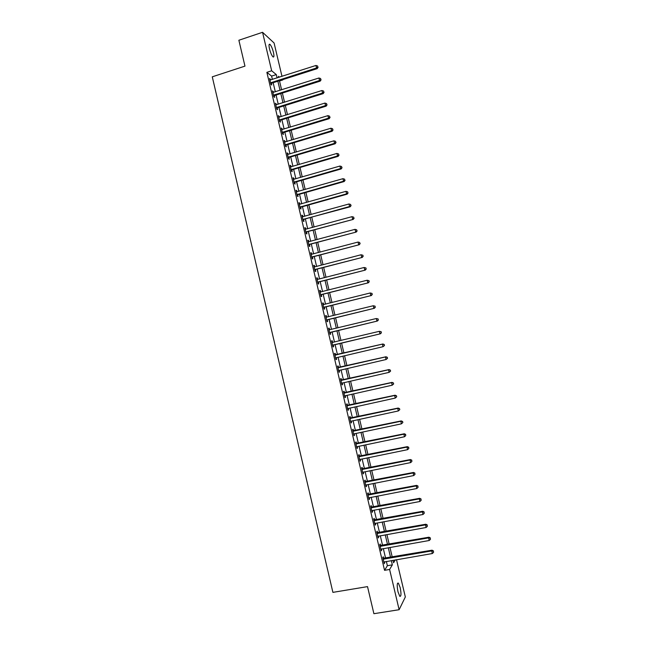 <?xml version="1.0" encoding="UTF-8"?>
<svg xmlns="http://www.w3.org/2000/svg" width="646" height="646" viewBox="0 0 646 646"><rect width="100%" height="100%" fill="white"/><g stroke="black" fill="none" stroke-linecap="round" stroke-linejoin="round"><path stroke-width="0.97" d="M398.001 591.841C396.854 585.728 396.983 582.821 398.38 583.112L400.189 587.626C401.336 593.706 401.214 596.613 399.809 596.355L398.001 591.841M269.495 48.862C268.736 45.252 268.889 43.75 269.955 44.356C271.255 45.769 272.418 48.442 273.444 52.374C274.211 55.984 274.057 57.486 272.983 56.88C271.7 55.491 270.537 52.819 269.495 48.862M396.507 559.711L405.333 596.961L399.131 609.711L373.897 613.7L367.517 586.616L332.9 592.366L212.276 76.826L244.963 66.126L238.875 40.246L262.551 32.3L274.082 42.983L281.987 76.357M279.524 81L282.843 79.942M272.378 79.434L271.595 76.107L266.871 72.336L384.556 570.321L387.374 565.71L386.365 561.455M385.605 558.249L383.32 548.591M382.577 545.426L380.284 535.736M379.549 532.611L377.248 522.897M376.521 519.812L374.212 510.074M373.493 507.029L371.184 497.258M370.473 494.255L368.155 484.46M367.461 481.504L365.135 471.677M364.449 468.754L362.115 458.902M361.437 456.028L359.095 446.144M358.425 443.309L356.083 433.401M355.421 430.607L353.071 420.667M352.425 417.914L350.067 407.949M349.421 405.236L347.064 395.247M346.426 392.574L344.06 382.553M343.438 379.921L341.064 369.875M340.45 367.283L338.068 357.206M337.462 354.662L335.08 344.576M334.475 342.033L332.101 331.971M331.487 329.395L329.121 319.382M328.507 316.774L326.149 306.81M325.519 304.161L323.178 294.253M322.54 291.564L320.214 281.704M319.568 278.983L317.243 269.172M316.597 266.41L314.287 256.648M313.625 253.854L311.324 244.14M310.661 241.313L308.376 231.639M307.698 228.781L305.421 219.164M304.734 216.265L302.473 206.688M301.779 203.765L299.526 194.236M298.823 191.273L296.587 181.792M295.876 178.797L293.647 169.357M292.929 166.329L290.708 156.946M289.981 153.877L287.777 144.542M287.042 141.442L284.846 132.147M284.103 129.014L281.914 119.768M281.163 116.603L278.991 107.406M278.232 104.2L276.068 95.051M275.309 91.813L273.153 82.704M270.553 80.023L269.552 78.481L270.957 84.416L271.74 85.014L271.36 83.415M271.304 83.205L271.175 82.656M273.476 92.394L272.475 90.844L273.88 96.787L274.655 97.352L274.275 95.745M274.227 95.543L274.098 95.019M276.407 104.773L275.398 103.223L276.803 109.166L277.57 109.699L277.191 108.092M277.142 107.898L277.029 107.397M279.338 117.168L278.329 115.618L279.734 121.569L280.493 122.062L280.114 120.455M280.065 120.261L279.952 119.785M282.27 129.571L281.26 128.013L282.665 133.972L283.416 134.441L283.037 132.826M282.996 132.648L282.883 132.188M285.209 141.991L284.192 140.432L285.605 146.4L286.348 146.828L285.968 145.213M285.928 145.035L285.823 144.599M288.14 154.426L287.131 152.86L288.544 158.827L289.279 159.223L288.899 157.608M291.088 166.87L290.805 165.675L290.07 165.303L291.483 171.279L292.21 171.634L291.83 170.019M294.035 179.33L293.744 178.094L293.018 177.755L294.431 183.739L295.149 184.062L294.77 182.447M296.982 191.797L296.684 190.53L295.965 190.223L297.378 196.214L298.089 196.505L297.709 194.882M299.93 204.281L299.623 202.973L298.912 202.707L300.333 208.698L301.036 208.957L300.648 207.334M302.885 216.781L302.57 215.433L301.868 215.199L303.289 221.198L303.983 221.416L303.596 219.793M305.841 229.29L305.518 227.909L304.823 227.707L306.244 233.715L306.931 233.9L306.551 232.269M308.804 241.814L308.465 240.393L307.787 240.223L309.208 246.239L309.886 246.384L309.499 244.761M311.768 254.354L311.42 252.885L310.742 252.756L312.171 258.78L312.842 258.893L312.454 257.261M314.731 266.903L314.376 265.401L313.714 265.304L315.135 271.328L315.797 271.409L315.418 269.778M317.703 279.468L317.339 277.925L316.677 277.861L318.107 283.893L318.761 283.941L318.373 282.31M320.674 292.04L320.303 290.458L319.649 290.434L321.078 296.474L321.724 296.482L321.337 294.851M323.654 304.629L323.266 303.006L322.629 303.022L324.058 309.063L324.696 309.038L324.308 307.399M326.626 317.21L326.238 315.571L325.6 315.619L327.038 321.668L327.667 321.603L327.28 319.972M329.597 329.783L329.21 328.144L328.588 328.233L330.017 334.289L330.639 334.192L330.251 332.553M332.577 342.372L332.189 340.733L331.568 340.854L333.005 346.918L333.619 346.781L333.231 345.142M335.557 354.977L335.169 353.338L334.555 353.491L335.993 359.564L336.598 359.394L336.211 357.747M338.536 367.598L338.149 365.951L337.543 366.145L338.98 372.225L339.586 372.015L339.19 370.368M341.524 380.228L341.136 378.58L340.539 378.806L341.976 384.895L342.566 384.653L342.178 383.005M344.512 392.873L344.124 391.226L343.535 391.484L344.98 397.581L345.562 397.298L345.174 395.667M347.508 405.526L347.112 403.879L346.539 404.178L347.976 410.275L348.549 409.96L348.178 408.361M350.503 418.196L350.108 416.549L349.543 416.88L350.98 422.985L351.545 422.637L351.182 421.071M353.499 430.882L353.112 429.227L352.546 429.598L353.992 435.711L354.549 435.323L354.186 433.797M356.503 443.576L356.108 441.929L355.558 442.332L357.004 448.445L357.553 448.025L357.198 446.539M359.507 456.286L359.111 454.631L358.57 455.075L360.016 461.204L360.557 460.735L360.21 459.29M362.511 469.012L362.123 467.357L361.582 467.833L363.036 473.962L363.569 473.47L363.23 472.056M365.523 481.746L365.135 480.091L364.602 480.608L366.056 486.745L366.581 486.212L366.25 484.831M368.535 494.497L368.147 492.841L367.622 493.391L369.076 499.536L369.593 498.962L369.278 497.622M371.555 507.263L371.159 505.6L370.651 506.189L372.104 512.343L372.613 511.729L372.306 510.429M374.575 520.038L374.179 518.375L373.679 519.004L375.132 525.158L375.633 524.512L375.334 523.252M377.603 532.829L377.207 531.165L376.707 531.828L378.168 537.989L378.661 537.31L378.37 536.083M380.623 545.636L380.236 543.972L379.743 544.667L381.205 550.836L381.689 550.117L381.406 548.93M383.659 558.451L383.264 556.787L382.787 557.522L384.241 563.7L384.443 561.786M399.131 609.711L389.611 569.465L392.348 564.862L391.339 560.599M384.556 570.321L389.611 569.465M266.871 72.336L271.659 70.785L262.551 32.3M277.094 77.924L276.302 74.589L271.659 70.785M390.572 557.385L388.286 547.719M387.535 544.546L385.242 534.848M384.499 531.715L382.198 521.984M381.463 518.899L379.154 509.145M378.435 506.101L376.117 496.314M375.407 493.31L373.089 483.499M372.387 480.535L370.053 470.692M369.367 467.769L367.025 457.901M366.347 455.026L364.005 445.126M363.335 442.292L360.985 432.368M360.323 429.566L357.965 419.617M357.311 416.864L354.953 406.883M354.307 404.17L351.941 394.157M351.311 391.484L348.929 381.447M348.307 378.814L345.925 368.753M345.311 366.161L342.929 356.075M342.323 353.524L339.933 343.422M339.328 340.87L336.946 330.8M336.332 328.216L333.958 318.195M333.344 315.579L330.978 305.606M330.356 302.95L328.007 293.026M327.369 290.337L325.027 280.461M324.389 277.74L322.055 267.912M321.409 265.151L319.092 255.372M318.43 252.578L316.128 242.848M315.458 240.021L313.165 230.339M312.486 227.473L310.209 217.839M309.523 214.94L307.254 205.347M306.559 202.416L304.298 192.879M303.596 189.908L301.351 180.42M300.64 177.416L298.404 167.968M297.685 164.932L295.464 155.533M294.738 152.464L292.517 143.113M291.782 140.012L289.586 130.71M288.843 127.569L286.646 118.307M285.895 115.141L283.715 105.928M282.956 102.722L280.792 93.557M280.025 90.319L277.869 81.202M393.01 560.308L393.592 562.763L395.279 559.92M279.452 77.173L278.418 76.325L278.676 77.415M279.452 80.693L281.608 89.818M282.375 93.056L284.547 102.221M285.306 105.435L287.486 114.649M288.245 117.822L290.434 127.084M291.176 130.226L293.381 139.528M294.116 142.637L296.328 151.988M297.063 155.064L299.284 164.464M300.002 167.5L302.239 176.956M302.95 179.951L305.203 189.456M305.905 192.419L308.166 201.964M308.861 204.903L311.13 214.496M311.816 217.395L314.101 227.029M314.78 229.895L317.073 239.585M317.743 242.411L320.045 252.15M320.707 254.944L323.024 264.731M323.678 267.492L326.004 277.32M326.65 280.049L328.992 289.925M329.63 292.614L331.979 302.546M332.609 305.203L334.967 315.175M335.589 317.8L337.963 327.821M338.577 330.405L340.959 340.482M341.564 343.026L343.955 353.136M344.56 355.688L346.95 365.781M347.564 368.382L349.946 378.443M350.568 381.075L352.95 391.121M353.58 393.794L355.954 403.807M356.592 406.52L358.958 416.508M359.612 419.262L361.97 429.219M362.632 432.021L364.982 441.945M365.652 444.787L368.002 454.687M368.68 457.57L371.022 467.438M371.708 470.361L374.042 480.212M374.745 483.176L377.07 492.987M377.781 495.999L380.098 505.786M380.817 508.83L383.126 518.593M383.861 521.677L386.163 531.416M386.906 534.541L389.207 544.247M389.958 547.42L392.243 557.094M271.595 76.107L276.302 74.589M387.374 565.71L392.348 564.862M269.745 79.288L270.335 79.103M272.66 91.619L273.25 91.433M275.576 103.958L276.173 103.772M278.491 116.312L279.088 116.127M281.414 128.675L282.011 128.497M284.345 141.054L284.943 140.876M287.268 153.449L287.874 153.272M290.207 165.852L290.805 165.675M293.139 178.272L293.744 178.094M296.078 190.699L296.684 190.53M299.017 203.143L299.623 202.973M301.965 215.602L302.57 215.433M304.912 228.07L305.518 227.909M307.859 240.554L308.465 240.393M310.815 253.046L311.42 252.885M313.77 265.554L314.376 265.401M316.734 278.079L317.339 277.925M319.697 290.611L320.303 290.458M322.661 303.16L323.266 303.006M325.624 315.724L326.238 315.571M328.604 328.297L329.21 328.144M331.576 340.886L332.189 340.733M335.985 359.539L336.598 359.394M338.964 372.153L339.586 372.015M341.952 384.79L342.566 384.653M344.94 397.435L345.562 397.298M347.936 410.097L348.549 409.96M350.931 422.767L351.545 422.637M353.927 435.452L354.549 435.323M356.931 448.154L357.553 448.025M359.935 460.864L360.557 460.735M362.947 473.591L363.569 473.47M365.959 486.333L366.581 486.212M368.971 499.083L369.593 498.962M371.991 511.85L372.613 511.729M375.011 524.633L375.633 524.512M378.031 537.424L378.661 537.31M381.059 550.231L381.689 550.117M384.087 563.054L384.717 562.941M271.021 82.535L271.805 83.14L317.218 68.629L316.556 67.967L270.577 82.809M317.848 67.014L317.606 66.013L317.848 67.014L316.556 67.967L315.959 65.464L269.931 80.088M271.805 83.14L270.819 83.851M317.218 68.629L318.107 67.273M317.606 66.013L315.959 65.464M273.944 94.905L274.72 95.471L320.198 81.121L319.544 80.5L273.5 95.172M320.836 79.531L320.594 78.529L320.836 79.531L319.544 80.5L318.946 77.996L272.854 92.459M274.72 95.471L273.734 96.181M320.198 81.121L321.094 79.781M320.594 78.529L318.946 77.996M276.876 107.284L277.643 107.825L323.178 93.63L322.532 93.04L276.423 107.559M323.824 92.071L323.581 91.062L323.824 92.071L322.532 93.04L321.934 90.529L275.777 104.838M277.643 107.825L276.658 108.528M323.178 93.63L324.082 92.305M323.581 91.062L321.934 90.529M279.807 119.68L280.558 120.188L326.165 106.146L325.527 105.597L279.355 119.954M326.811 104.62L326.577 103.61L326.811 104.62L325.527 105.597L324.93 103.085L278.709 117.225M280.558 120.188L279.573 120.891M326.165 106.146L327.07 104.838M326.577 103.61L324.93 103.085M282.738 132.091L283.489 132.559L329.153 118.678L328.523 118.17L282.286 132.357M329.807 117.176L329.573 116.175L329.807 117.176L328.523 118.17L327.926 115.65L281.64 129.628M283.489 132.559L282.496 133.262M329.153 118.678L330.066 117.386M329.573 116.175L327.926 115.65M285.669 144.51L286.412 144.946L332.149 131.227L331.527 130.75L285.225 144.777M332.811 129.749L332.569 128.748L332.811 129.749L331.527 130.75L330.922 128.231L284.579 142.047M286.412 144.946L285.427 145.641M332.149 131.227L333.061 129.943M332.569 128.748L330.922 128.231M288.609 156.946L289.343 157.349L335.145 143.783L334.531 143.339L288.164 157.212M335.815 142.338L335.573 141.337L335.815 142.338L334.531 143.339L333.925 140.82L287.518 154.483M289.343 157.349L288.358 158.036M335.145 143.783L336.057 142.524M335.573 141.337L333.925 140.82M291.556 169.397L292.283 169.761L338.141 156.356L337.535 155.952L291.104 169.656M338.819 154.943L338.577 153.934L338.819 154.943L337.535 155.952L336.929 153.433L290.458 166.926M292.283 169.761L291.289 170.447M338.141 156.356L339.061 155.105M338.577 153.934L336.929 153.433M294.503 181.857L295.222 182.188L341.145 168.945L340.547 168.574L294.051 182.115M341.831 167.556L341.589 166.547L341.831 167.556L340.547 168.574L339.941 166.046L293.397 179.378M295.222 182.188L294.229 182.866M341.145 168.945L342.065 167.71M341.589 166.547L339.941 166.046M297.451 194.333L298.161 194.624L344.148 181.542L343.559 181.211L296.999 194.591M344.843 180.186L344.601 179.176L344.843 180.186L343.559 181.211L342.953 178.684L296.344 191.846M298.161 194.624L297.168 195.302M344.148 181.542L345.077 180.323M344.601 179.176L342.953 178.684M300.398 206.817L301.101 207.075L347.152 194.155L346.571 193.857L299.946 207.075M347.855 192.831L347.613 191.814L347.855 192.831L346.571 193.857L345.965 191.329L299.3 204.33M301.101 207.075L300.107 207.754M347.152 194.155L348.089 192.952M347.613 191.814L345.965 191.329M303.354 219.317L350.164 206.785L349.591 206.518L302.901 219.575M350.875 205.485L350.633 204.467L350.875 205.485L349.591 206.518L348.985 203.983L302.255 216.822M304.048 219.543L303.055 220.213M350.164 206.785L351.101 205.589M350.633 204.467L348.985 203.983M306.317 231.825L353.176 219.422L305.857 232.084M353.895 218.146L353.653 217.137L353.895 218.146L352.611 219.196L352.005 216.66L305.211 229.33M307.003 232.019L306.002 232.689M353.176 219.422L354.121 218.243M353.653 217.137L352.005 216.66M309.272 244.358L356.196 232.075L308.82 244.608M356.915 230.832L356.673 229.815L356.915 230.832L355.639 231.882L355.034 229.346L308.166 241.854M309.951 244.511L308.95 245.173M356.196 232.075L357.141 230.913M356.673 229.815L355.034 229.346M312.236 256.89L359.216 244.737L311.784 257.148M359.943 243.526L359.701 242.508L359.943 243.526L358.667 244.584L358.062 242.048L311.13 254.387M312.906 257.011L311.905 257.673M359.216 244.737L360.161 243.59M359.701 242.508L358.062 242.048M315.208 269.447L362.236 257.423L314.747 269.697M362.979 256.236L361.703 257.302L361.09 254.758L362.947 255.267L362.979 256.236L362.947 255.267M314.311 266.968L361.09 254.758L362.737 255.218M315.87 269.527L314.868 270.19M362.236 257.423L363.189 256.284M318.179 282.011L365.265 270.117L317.719 282.262M366.016 268.954L364.74 270.028L364.126 267.484L365.983 267.977L366.016 268.954L365.983 267.977M317.065 279.5L364.126 267.484L365.773 267.937M318.833 282.06L317.824 282.714M317.057 279.46L317.477 279.516M365.265 270.117L366.225 268.994M321.151 294.592L368.293 282.819L320.691 294.834M369.052 281.696L367.776 282.77L367.162 280.227L369.011 280.695L369.052 281.696L369.011 280.695M320.036 292.073L367.162 280.227L368.809 280.671M321.797 294.6L320.787 295.254M320.02 291.992L320.553 292.073M368.293 282.819L369.262 281.713M324.122 307.181L371.329 295.537L323.67 307.423M372.088 294.439L370.812 295.529L370.206 292.977L372.056 293.429L372.088 294.439L372.056 293.429M323.016 304.662L370.206 292.977L371.846 293.421M324.768 307.157L323.759 307.811M322.984 304.541L323.622 304.637M371.329 295.537L372.298 294.447M327.102 319.786L374.365 308.271L326.65 320.028M375.132 307.205L373.864 308.295L373.251 305.744L375.092 306.172L375.132 307.205L375.092 306.172M325.988 317.259L373.251 305.744L374.89 306.18M327.74 319.73L326.731 320.376M325.955 317.105L326.69 317.218M374.365 308.271L375.334 307.197M330.09 332.399L377.409 321.022L329.63 332.642M378.185 319.98L376.909 321.086L376.303 318.526L378.136 318.938L378.185 319.98L378.136 318.938M328.975 329.872L376.303 318.526L377.934 318.954M330.712 332.31L329.702 332.948M328.927 329.678L329.767 329.807M377.409 321.022L378.378 319.956M333.078 345.037L380.446 333.78L332.617 345.279M381.229 332.771L379.961 333.877L379.347 331.317L381.18 331.705L381.229 332.771L381.18 331.705M331.955 342.501L379.347 331.317L380.987 331.745M333.691 344.899L332.674 345.545M331.907 342.267L332.884 342.412M380.446 333.78L381.431 332.73M384.475 345.521L384.233 344.496L384.475 345.521L383.013 346.692L335.605 357.916M384.289 345.57L383.013 346.692L382.408 344.124L382.884 343.995L334.878 354.872M334.943 355.139L382.408 344.124L384.039 344.552M336.469 357.585L335.654 358.15M384.233 344.496L382.884 343.995M387.527 358.32L387.285 357.295L387.527 358.32L386.074 359.515L338.593 370.578M387.342 358.393L386.074 359.515L385.46 356.947L385.937 356.778L337.866 367.485M337.939 367.792L385.46 356.947L387.099 357.367M339.336 370.271L338.641 370.764M387.285 357.295L385.937 356.778M390.588 371.135L390.345 370.11L390.588 371.135L389.134 372.354L341.589 383.24M390.402 371.224L389.134 372.354L388.521 369.787L388.989 369.577L340.846 380.114M340.926 380.462L388.521 369.787L390.16 370.19M342.235 382.965L341.629 383.401M390.345 370.11L388.989 369.577M393.648 383.966L393.406 382.941L393.648 383.966L392.195 385.202L344.584 395.925M393.471 384.063L392.195 385.202L391.589 382.634L392.041 382.392L343.834 392.752M343.93 393.139L391.589 382.634L393.22 383.038M345.142 395.667L344.617 396.046M393.406 382.941L392.041 382.392M396.709 396.814L396.466 395.78L396.709 396.814L395.263 398.065L347.588 408.619M396.531 396.927L395.263 398.065L394.649 395.497L395.102 395.215L346.829 405.405M346.926 405.833L394.649 395.497L396.289 395.893M348.049 408.385L347.605 408.7M396.466 395.78L395.102 395.215M399.777 409.669L399.535 408.635L399.777 409.669L398.34 410.945L350.592 421.329M399.608 409.798L398.34 410.945L397.726 408.369L398.162 408.054L349.825 418.075M349.93 418.535L397.726 408.369L399.357 408.765M399.535 408.635L398.162 408.054M402.846 422.541L402.603 421.507L402.846 422.541L401.408 423.841L353.774 433.934M402.676 422.678L401.408 423.841L400.795 421.265L401.231 420.909L352.821 430.753M352.934 431.262L400.795 421.265L402.434 421.652M402.603 421.507L401.231 420.909M355.946 443.988L403.871 434.169L404.493 436.744L356.608 446.79M355.817 443.455L404.299 433.773L403.871 434.169L405.51 434.548L405.753 435.582L405.51 434.548M405.672 434.395L404.299 433.773M404.493 436.744L405.753 435.582M358.958 456.738L406.956 447.08L407.569 449.664L359.62 459.54M358.821 456.157L407.368 446.652L406.956 447.08L408.587 447.46L408.837 448.494L408.587 447.46M408.748 447.29L407.368 446.652M407.569 449.664L408.837 448.494M361.978 469.497L410.04 460.017L410.654 462.601L362.64 472.307M361.833 468.883L410.444 459.548L410.04 460.017L411.672 460.388L411.914 461.422L411.672 460.388M411.833 460.194L410.444 459.548M410.654 462.601L411.914 461.422M364.998 482.271L413.125 472.961L413.739 475.553L365.66 485.081M364.837 481.617L413.521 472.46L413.125 472.961L414.756 473.324L415.007 474.358L414.756 473.324M414.91 473.122L413.521 472.46M413.739 475.553L415.007 474.358M368.018 495.062L416.218 485.921L416.832 488.513L368.68 497.872M367.857 494.36L416.597 485.38L416.218 485.921L417.849 486.277L418.091 487.318L417.849 486.277M418.002 486.058L416.597 485.38M416.832 488.513L418.091 487.318M371.046 507.861L419.311 498.89L419.924 501.49L371.708 510.671M370.869 507.126L419.682 498.316L419.311 498.89L420.942 499.245L421.184 500.287L420.942 499.245M421.087 499.011L419.682 498.316M419.924 501.49L421.184 500.287M374.074 520.676L422.403 511.874L423.025 514.474L374.737 523.494M373.889 519.901L422.775 511.261L422.403 511.874L424.034 512.23L424.285 513.263L424.034 512.23M424.18 511.979L422.775 511.261M423.025 514.474L424.285 513.263M377.103 533.499L425.504 524.875L426.126 527.483L377.773 536.325M376.909 532.684L425.867 524.229L425.504 524.875L427.135 525.222L427.386 526.264L427.135 525.222M427.281 524.956L425.867 524.229M426.126 527.483L427.386 526.264M380.139 546.346L428.605 537.892L429.227 540.5L380.809 549.165M379.937 545.49L428.96 537.206L428.605 537.892L430.236 538.231L430.486 539.273L430.236 538.231M430.373 537.948L428.96 537.206M429.227 540.5L430.486 539.273M383.183 559.194L431.714 550.925L432.335 553.533L383.845 562.02M382.965 558.305L432.061 550.19L431.714 550.925L433.345 551.256L433.595 552.298L433.345 551.256M433.482 550.957L432.061 550.19M432.335 553.533L433.595 552.298M270.682 82.72L271.465 83.326M273.605 95.083L274.38 95.656M276.536 107.47L277.304 108.003M279.46 119.865L280.219 120.366M282.399 132.269L283.15 132.737M285.33 144.696L286.073 145.124M288.269 157.123L289.004 157.527M291.217 169.575L291.944 169.938M294.156 182.035L294.875 182.358M297.103 194.503L297.822 194.801M300.059 206.986L300.761 207.245M303.014 219.487L303.709 219.713M305.97 232.003L306.656 232.189M308.933 244.527L309.612 244.681M311.897 257.06L312.567 257.181M314.86 269.616L315.523 269.697M317.832 282.173L318.486 282.221M320.804 294.754L321.45 294.762M323.775 307.343L324.421 307.318M326.125 317.283L326.593 317.243M326.755 319.948L327.393 319.891M329.113 329.896L329.735 329.807M329.743 332.561L330.364 332.472M332.092 342.517L332.714 342.396M332.722 345.19L333.344 345.061M335.08 355.163L335.694 355.001M335.468 355.147L336.073 354.985M335.718 357.836L336.324 357.674M338.076 367.816L338.674 367.622M338.456 367.8L339.061 367.606M338.706 370.497L339.303 370.287M341.064 380.478L341.661 380.252M341.451 380.47L342.041 380.244M341.702 383.167L342.138 382.989M344.068 393.164L344.649 392.897M344.447 393.156L345.037 392.889M347.064 405.858L347.645 405.551M347.451 405.85L348.024 405.543M350.067 418.56L350.641 418.22M350.455 418.56L351.02 418.22M353.071 431.286L353.637 430.906M353.459 431.278L354.024 430.906M356.083 444.02L356.64 443.608M356.471 444.012L357.02 443.6M359.095 456.762L359.644 456.318M359.483 456.762L360.032 456.31M362.115 469.521L362.648 469.036M362.503 469.521L363.036 469.036M365.135 482.296L365.66 481.779M365.523 482.304L366.048 481.779M368.155 495.086L368.672 494.529M368.543 495.086L369.068 494.529M371.184 507.885L371.692 507.296M371.571 507.893L372.08 507.296M374.212 520.7L374.712 520.07M374.599 520.708L375.1 520.078M377.248 533.531L377.74 532.861M377.635 533.539L378.128 532.869M380.276 546.371L380.769 545.668M380.672 546.379L381.156 545.676M383.32 559.226L383.797 558.483M383.708 559.234L384.184 558.491M398.38 583.112L397.54 583.249M269.955 44.356L269.091 44.647M270.949 82.559L271.732 83.164M273.815 94.954L274.59 95.527M276.698 107.365L277.465 107.898M279.573 119.785L280.332 120.285M282.464 132.22L283.214 132.688M285.354 144.672L286.097 145.108"/></g></svg>
